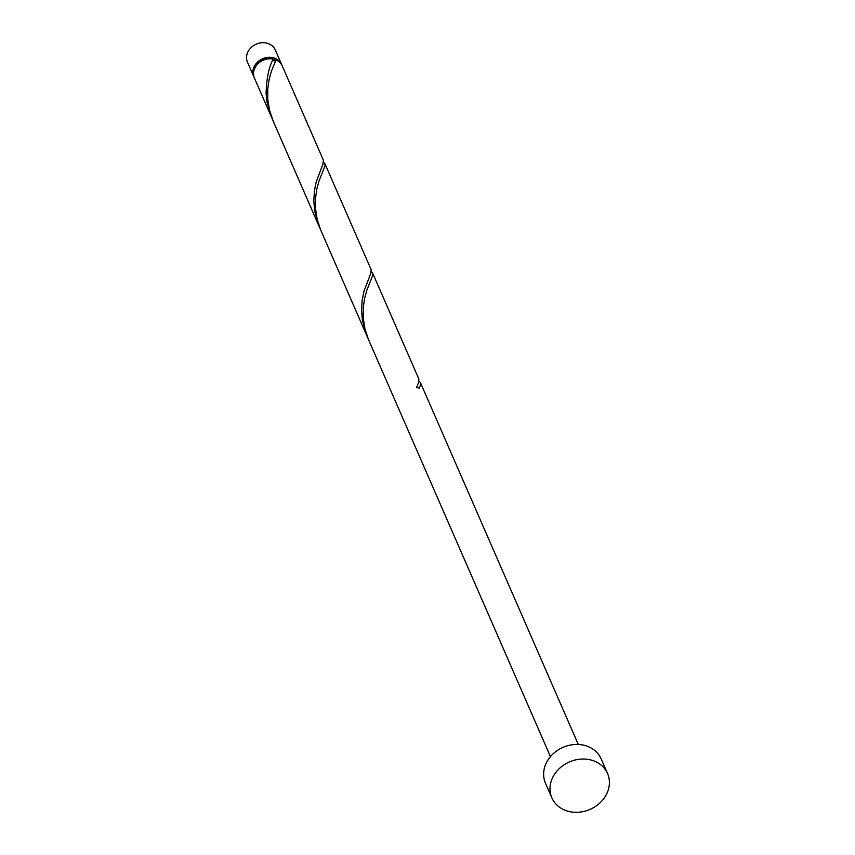<?xml version="1.0" encoding="UTF-8"?>
<svg xmlns="http://www.w3.org/2000/svg" width="855" height="855" viewBox="0 0 855 855"><rect width="100%" height="100%" fill="white"/><g stroke="black" fill="none" stroke-linecap="round" stroke-linejoin="round"><path stroke-width="1.28" d="M253.817 76.704L247.448 62.116A15.198 12.943 -23.6 0 1 247.918 51.834A15.198 12.943 -23.6 0 1 261.983 42.75A15.198 12.943 -23.6 0 1 275.299 49.964L281.658 64.553A15.198 12.943 156.4 0 0 268.352 57.338A15.198 12.943 156.4 0 0 254.288 66.433A15.198 12.943 156.4 0 0 253.817 76.704A15.198 12.943 156.4 0 0 254.159 77.42M281.958 65.301A15.198 12.943 156.4 0 0 281.658 64.553M275.748 60.245A13.669 11.649 156.4 0 0 273.258 59.198M271.751 58.845A13.669 11.649 156.4 0 0 256.372 65.557M551.849 797.822L545.49 783.233A30.385 25.874 -23.6 0 1 546.431 762.681A30.385 25.874 -23.6 0 1 574.56 744.513A30.385 25.874 -23.6 0 1 601.183 758.93L607.552 773.529A30.385 25.874 -23.6 0 1 606.601 794.081A30.385 25.874 -23.6 0 1 578.482 812.25A30.385 25.874 -23.6 0 1 551.849 797.822A30.385 25.874 -23.6 0 1 552.8 777.27A30.385 25.874 -23.6 0 1 580.93 759.101A30.385 25.874 -23.6 0 1 607.552 773.529M550.449 756.622L368.409 339.36L364.935 328.833L363.257 318.135L363.247 307.832L364.593 298.427L366.816 290.326L372.737 275.331L372.652 273.119L371.262 271.644M372.652 273.119L418.886 379.075L418.394 383.126L416.556 387.422A15.198 12.943 156.4 0 1 419.239 388.266L420.489 384.782L420.404 382.559L419.003 381.095M275.994 59.925A15.198 12.943 156.4 0 1 282.3 66.017L323.382 160.184L322.901 164.235L316.2 181.859L314.416 190.751L313.796 200.722L314.736 211.324L319.407 227.056L273.183 121.1L269.443 109.942L267.754 99.244L267.743 88.941L269.101 79.536L271.313 71.435L275.994 59.925A1.518 1.293 -23.6 0 1 273.301 59.091A15.198 12.943 156.4 0 0 254.929 67.887A15.198 12.943 156.4 0 0 254.448 78.168L272.446 119.347M273.301 59.091C268.94 66.594 266.536 78.072 266.097 93.505L266.984 101.873L271.666 117.616M324.911 163.668L371.134 269.635L370.643 273.675L363.952 291.309L362.167 300.191L361.537 310.173L362.477 320.764L367.158 336.507L320.657 229.92L317.184 219.382L315.506 208.684L315.495 198.381L316.842 188.976L319.065 180.875L324.996 165.891L324.911 163.668L323.511 162.204M319.407 227.056L320.198 228.798M367.158 336.507L367.949 338.249M420.404 382.559L578.301 744.47"/></g></svg>
